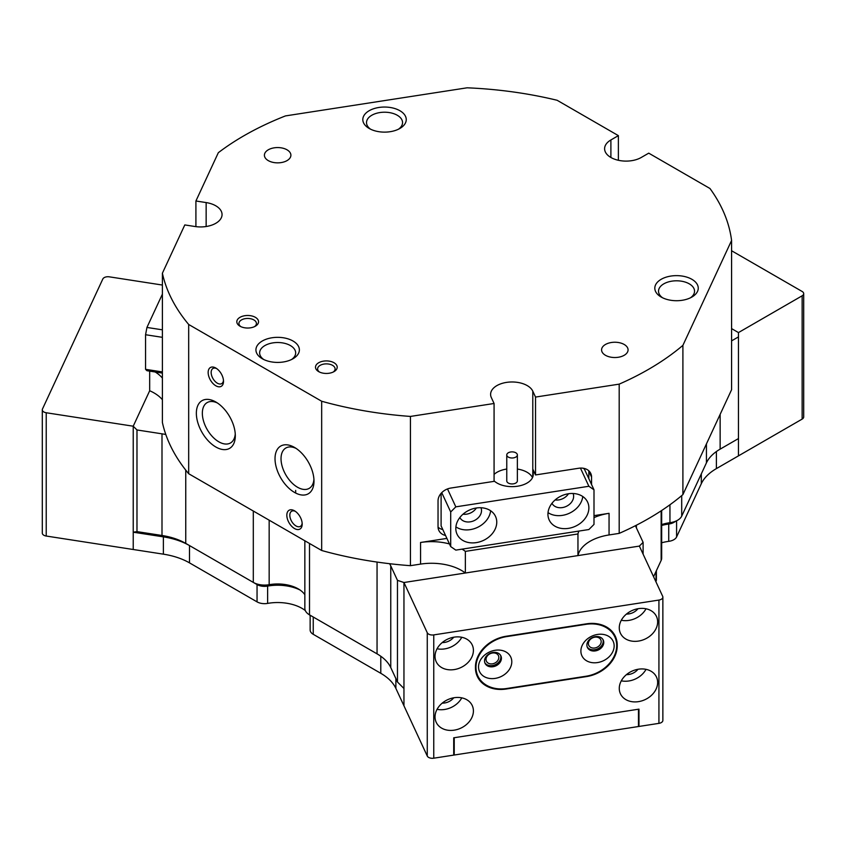 <?xml version="1.0" encoding="UTF-8"?>
<svg xmlns="http://www.w3.org/2000/svg" width="846" height="846" viewBox="0 0 846 846"><rect width="100%" height="100%" fill="white"/><g stroke="black" fill="none" stroke-linecap="round" stroke-linejoin="round"><path stroke-width="1.27" d="M580.885 651.071A17.216 13.578 155.1 0 0 597.519 662.566A17.216 13.578 155.1 0 0 614.154 645.932A17.216 13.578 155.1 0 0 597.519 634.447A17.216 13.578 155.1 0 0 580.885 651.071M586.881 645.075A8.746 6.895 155.1 0 0 587.399 647.454A8.746 6.895 155.1 0 0 596.8 650.574A8.746 6.895 155.1 0 0 603.769 642.463A8.746 6.895 155.1 0 0 603.251 640.094A8.746 6.895 155.1 0 0 593.85 636.975A8.746 6.895 155.1 0 0 586.881 645.075M587.156 646.852A8.746 6.895 155.1 0 0 596.642 649.263A8.746 6.895 155.1 0 0 603.219 641.289A8.746 6.895 155.1 0 0 602.944 639.523M478.529 666.912A17.216 13.578 155.1 0 0 495.164 678.397A17.216 13.578 155.1 0 0 511.798 661.762A17.216 13.578 155.1 0 0 495.164 650.278A17.216 13.578 155.1 0 0 478.529 666.912M484.525 660.916A8.746 6.895 155.1 0 0 485.044 663.285A8.746 6.895 155.1 0 0 494.445 666.405A8.746 6.895 155.1 0 0 501.414 658.304A8.746 6.895 155.1 0 0 500.906 655.925A8.746 6.895 155.1 0 0 491.494 652.805A8.746 6.895 155.1 0 0 484.525 660.916M484.8 662.682A8.746 6.895 155.1 0 0 494.286 665.104A8.746 6.895 155.1 0 0 500.864 657.12A8.746 6.895 155.1 0 0 500.589 655.354M475.97 667.304A31.788 25.073 155.1 0 0 477.842 675.933A31.788 25.073 155.1 0 0 506.68 688.507L586.003 676.24A31.788 25.073 155.1 0 0 614.841 636.901A31.788 25.073 155.1 0 0 586.003 624.327L506.68 636.594A31.788 25.073 155.1 0 0 475.97 667.304M295.296 511.312A8.746 5.044 -120 0 0 291.637 511.238A8.746 5.044 -120 0 0 290.294 518.249A8.746 5.044 -120 0 0 296.005 525.948A8.746 5.044 -120 0 0 300.383 526.381A8.746 5.044 -120 0 0 302.149 523.177M216.629 368.549A8.746 5.044 -120 0 0 212.959 368.486A8.746 5.044 -120 0 0 211.627 375.487A8.746 5.044 -120 0 0 217.337 383.196A8.746 5.044 -120 0 0 221.705 383.619A8.746 5.044 -120 0 0 223.471 380.414M731.579 240.486L682.902 345.358L682.902 494.614L731.579 389.731L731.579 240.486A286.107 165.181 180 0 0 709.974 188.51L648.734 153.158L641.236 157.483A21.457 12.383 180 0 1 610.897 157.483A21.457 12.383 180 0 1 604.604 148.727A21.457 12.383 180 0 1 610.897 139.96L618.384 135.635L557.144 100.283A286.107 165.181 180 0 0 467.129 87.804L285.472 115.913A286.107 165.181 180 0 0 218.321 152.703L195.912 200.999L206.149 202.575A21.457 12.383 180 0 1 215.762 205.79A21.457 12.383 180 0 1 222.054 214.546A21.457 12.383 180 0 1 195.035 226.517L184.798 224.93L162.39 273.226L162.39 422.471A286.107 165.181 180 0 0 165.805 434.506A52.981 30.593 0 0 0 161.998 433.829L136.978 429.958L136.978 531.616L161.998 535.486A52.981 30.593 180 0 1 185.75 543.407L253.303 582.408A15.894 9.179 0 0 0 269.165 584.692A29.145 16.825 180 0 1 298.257 588.89A29.145 16.825 180 0 1 304.846 594.738M462.064 549.149A42.385 24.471 180 0 1 465.363 551.38L465.363 573.006A42.385 24.471 0 0 0 420.557 564.102L410.426 565.678L410.426 416.433L494.075 403.489L491.336 397.578A21.457 12.383 180 0 1 490.606 394.373A21.457 12.383 180 0 1 503.846 382.921A21.457 12.383 180 0 1 527.238 385.607A21.457 12.383 180 0 1 532.79 391.169L535.529 397.07L619.187 384.137L619.187 533.382L609.057 534.947A42.385 24.471 0 0 0 577.955 555.589L639.365 546.093L643.108 542.349L643.108 554.162M398.455 129.216A18.009 10.395 0 0 0 402.548 122.617A18.009 10.395 0 0 0 397.271 115.257A18.009 10.395 0 0 0 371.796 115.257A18.009 10.395 0 0 0 366.519 122.617A18.009 10.395 0 0 0 370.601 129.216M369.173 128.455L369.173 128.455A21.721 12.542 180 0 1 369.173 110.72A21.721 12.542 180 0 1 399.894 110.72A21.721 12.542 180 0 1 399.894 128.455A21.721 12.542 180 0 1 369.173 128.455M661.17 297.041L661.17 297.041A21.721 12.542 180 0 1 661.17 279.307A21.721 12.542 180 0 1 691.891 279.307A21.721 12.542 180 0 1 691.901 297.041A21.721 12.542 180 0 1 661.17 297.041M690.463 297.803A18.009 10.395 0 0 0 694.545 291.204A18.009 10.395 0 0 0 689.279 283.844A18.009 10.395 0 0 0 669.641 281.591A18.009 10.395 0 0 0 658.526 291.204A18.009 10.395 0 0 0 662.608 297.803M291.574 359.508A18.009 10.395 0 0 0 295.666 352.909A18.009 10.395 0 0 0 290.39 345.559A18.009 10.395 0 0 0 264.914 345.559A18.009 10.395 0 0 0 259.637 352.909A18.009 10.395 0 0 0 263.73 359.508M262.292 341.012A21.721 12.542 180 0 1 293.012 341.012A21.721 12.542 180 0 1 293.012 358.746L293.012 358.746A21.721 12.542 180 0 1 262.292 358.746A21.721 12.542 180 0 1 262.292 341.012M294.514 492.425A27.548 15.905 60 0 1 275.024 458.68A27.548 15.905 60 0 1 294.514 447.428L294.514 447.428A27.548 15.905 60 0 1 313.993 481.173A27.548 15.905 60 0 1 294.514 492.425M296.068 448.401A23.307 13.462 -120 0 0 285.853 448.01A23.307 13.462 -120 0 0 282.278 466.685A23.307 13.462 -120 0 0 297.506 487.233A23.307 13.462 -120 0 0 309.16 488.385A23.307 13.462 -120 0 0 313.929 479.333M215.836 446.995A27.548 15.905 60 0 1 196.357 413.26A27.548 15.905 60 0 1 215.836 402.009L215.836 402.009A27.548 15.905 60 0 1 235.315 435.753A27.548 15.905 60 0 1 215.836 446.995M217.401 402.982A23.307 13.462 -120 0 0 207.175 402.58A23.307 13.462 -120 0 0 203.6 421.266A23.307 13.462 -120 0 0 218.828 441.813A23.307 13.462 -120 0 0 230.493 442.966A23.307 13.462 -120 0 0 235.251 433.913M294.514 528.539A10.861 6.271 60 0 1 286.826 515.246A10.861 6.271 60 0 1 294.514 510.804L294.514 510.804A10.861 6.271 60 0 1 302.191 524.108A10.861 6.271 60 0 1 294.514 528.539M215.836 385.787A10.861 6.271 60 0 1 208.158 372.483A10.861 6.271 60 0 1 215.836 368.052L215.836 368.052A10.861 6.271 60 0 1 223.513 381.356A10.861 6.271 60 0 1 215.836 385.787M240 326.196L240 326.196A10.861 6.271 180 0 1 240 317.324A10.861 6.271 180 0 1 255.365 317.324A10.861 6.271 180 0 1 255.365 326.196A10.861 6.271 180 0 1 240 326.196M254.53 326.63A8.746 5.044 0 0 0 256.423 323.489A8.746 5.044 0 0 0 253.863 319.925A8.746 5.044 0 0 0 244.335 318.826A8.746 5.044 0 0 0 238.942 323.489A8.746 5.044 0 0 0 240.835 326.63M318.678 371.616L318.678 371.616A10.861 6.271 180 0 1 318.678 362.754A10.861 6.271 180 0 1 334.033 362.754A10.861 6.271 180 0 1 334.033 371.616A10.861 6.271 180 0 1 318.678 371.616M333.208 372.05A8.746 5.044 0 0 0 335.101 368.919A8.746 5.044 0 0 0 332.541 365.345A8.746 5.044 0 0 0 323.013 364.256A8.746 5.044 0 0 0 317.61 368.919A8.746 5.044 0 0 0 319.502 372.05M624.189 344.47A13.25 7.646 0 0 0 609.755 342.82A13.25 7.646 0 0 0 601.58 349.884A13.25 7.646 0 0 0 605.461 355.288A13.25 7.646 0 0 0 619.896 356.949A13.25 7.646 0 0 0 628.07 349.884A13.25 7.646 0 0 0 624.189 344.47M287.016 149.805A13.25 7.646 0 0 0 272.581 148.145A13.25 7.646 0 0 0 264.407 155.209A13.25 7.646 0 0 0 268.288 160.624A13.25 7.646 0 0 0 282.723 162.273A13.25 7.646 0 0 0 290.897 155.209A13.25 7.646 0 0 0 287.016 149.805M410.426 416.433A286.107 165.181 180 0 1 321.67 401.247L188.679 324.473A286.107 165.181 180 0 1 162.39 273.226M682.902 345.358A286.107 165.181 180 0 1 619.187 384.137M195.912 226.633L195.912 200.999M593.998 517.636A42.385 24.471 180 0 1 609.057 513.321L593.998 515.648M535.529 397.07L535.529 474.944L532.79 469.033L532.79 476.954M591.566 484.578L591.566 477.091A13.25 10.448 155.1 0 0 590.794 473.496A13.25 10.448 155.1 0 0 578.77 468.25L535.529 474.944M446.9 538.405L420.557 542.476A42.385 24.471 180 0 1 449.48 543.946M494.075 403.489L494.075 481.353L450.833 488.047A13.25 10.448 155.1 0 0 438.038 500.843L438.038 526.794A13.25 10.448 155.1 0 0 438.82 530.389A13.25 10.448 155.1 0 0 445.546 535.486M162.39 399.714A42.385 24.471 0 0 0 149.679 390.746L133.224 426.204L149.679 390.746L149.679 371.13M269.165 520.184L269.165 584.692L267.622 586.088L267.622 603.399A10.596 6.123 180 0 1 261.795 603.452A10.596 6.123 180 0 1 257.047 601.866L257.047 584.565A10.596 6.123 0 0 0 261.795 586.151A10.596 6.123 0 0 0 267.622 586.088A34.443 19.881 180 0 1 299.97 589.969A34.443 19.881 0 0 0 267.622 586.088A10.596 6.123 180 0 1 257.047 584.565L189.493 545.564A58.279 33.65 0 0 0 163.373 536.861L133.224 532.197L133.224 426.204L136.978 429.958M465.363 573.006L403.954 582.513L403.954 688.496L397.461 682.003L397.461 580.345L390.757 565.9A52.981 30.593 0 0 0 389.583 563.7A286.107 165.181 180 0 1 321.67 550.492L321.67 401.247M410.426 565.678A286.107 165.181 180 0 1 389.583 563.7M397.461 580.345L403.954 582.513L427.262 632.734A5.298 3.056 0 0 0 433.755 634.902L658.928 600.068A5.298 3.056 0 0 0 662.862 597.117A5.298 3.056 0 0 0 662.682 596.324L639.365 546.093L403.954 582.513L403.954 705.797L427.262 756.028L427.262 632.734M682.902 494.614A286.107 165.181 180 0 1 635.526 525.652A52.981 30.593 0 0 0 636.404 527.893L643.108 542.349M635.526 525.652A286.107 165.181 180 0 1 619.187 533.382M618.384 135.635L618.384 160.296M661.678 524.605A29.145 16.825 180 0 1 669.947 522.691A15.894 9.179 0 0 0 677.593 520.248A15.894 9.179 0 0 0 681.707 516.134L706.431 462.857A52.981 30.593 180 0 1 720.136 449.141L738.463 438.566L738.463 332.584L731.579 328.608L738.463 332.584L802.145 295.804A5.298 3.056 0 0 0 803.7 293.647A5.298 3.056 0 0 0 802.145 291.479L731.579 250.744M738.463 336.909L731.579 340.875M465.363 551.38L577.955 533.963L577.955 555.589M677.593 520.248L673.839 522.405A10.596 6.123 180 0 1 668.742 524.044A34.443 19.881 0 0 0 661.678 525.472A34.443 19.881 180 0 1 668.742 524.044A10.596 6.123 0 0 0 675.33 521.326M653.577 576.718L661.138 560.454A15.894 9.179 0 0 0 661.678 558.074L661.678 510.487M377.115 653.884L313.242 617.009A10.596 6.123 180 0 1 313.21 616.998L377.052 653.852A52.981 30.593 180 0 1 390.757 667.557L397.461 682.003M188.679 324.473L188.679 473.718A286.107 165.181 180 0 1 165.805 434.506M720.136 449.141L720.136 414.381M321.67 550.492L188.679 473.718M304.846 540.784L304.846 608.359A15.894 9.179 0 0 0 309.499 614.852L309.499 614.852A34.443 19.881 180 0 1 310.144 615.825M377.052 653.852L377.052 562.072M257.047 584.565L253.303 582.408L253.303 511.026M136.978 531.616L133.224 532.197L163.373 536.861A58.279 33.65 0 0 1 189.493 545.564L185.75 543.407L185.75 470.101M577.955 533.963A42.385 24.471 180 0 1 578.875 531.077M155.178 371.976A42.385 24.471 180 0 1 162.39 378.088M438.048 527.164A13.25 10.448 155.1 0 0 442.807 529.575M588.827 478.667L588.827 471.18A13.25 10.448 155.1 0 0 588.816 470.81M309.499 543.47L309.499 614.852L313.242 617.009A10.596 6.123 0 0 0 313.242 617.009L313.242 634.31L380.795 673.31A58.279 33.65 180 0 1 395.875 688.401L403.954 705.797L403.954 688.496M676.589 520.819L676.589 536.967L701.313 483.69A58.279 33.65 180 0 1 716.393 468.61L802.145 419.098L802.145 295.804M676.589 536.967A10.596 6.123 180 0 1 668.742 541.345L668.742 524.044L669.947 522.691L669.947 504.766M661.678 542.772A34.443 19.881 180 0 1 668.742 541.345M656.38 570.701L656.38 579.7A10.596 6.123 180 0 1 656.02 581.287L656.02 571.473M454.228 755.023L638.466 726.524L638.466 709.223L454.228 737.723L454.228 755.023L453.71 753.923M313.242 634.31A10.596 6.123 180 0 1 310.144 629.984L310.144 615.222M267.622 603.399A34.443 19.881 180 0 1 305.311 610.569M133.224 532.197L133.224 549.498L163.373 554.162A58.279 33.65 180 0 1 189.493 562.865L257.047 601.866M738.463 438.566L738.463 455.867L738.463 438.566L720.073 449.184M803.7 293.647L803.7 416.941A5.298 3.056 180 0 1 802.145 419.098M162.39 337.332L145.565 334.73L146.94 327.444L162.39 294.165M162.39 373.097L146.94 370.707L145.565 369.332L145.565 334.73M145.565 369.332L162.39 371.933M146.94 327.444L162.39 329.834M498.823 657.437A6.62 5.224 155.1 0 0 498.431 655.639A6.62 5.224 155.1 0 0 491.304 653.271A6.62 5.224 155.1 0 0 486.027 659.415A6.62 5.224 155.1 0 0 486.418 661.212A6.62 5.224 155.1 0 0 493.535 663.581A6.62 5.224 155.1 0 0 498.823 657.437M473.411 710.957A19.87 15.672 155.1 0 0 472.248 705.564A19.87 15.672 155.1 0 0 450.876 698.479A19.87 15.672 155.1 0 0 435.034 716.9A19.87 15.672 155.1 0 0 436.198 722.294A19.87 15.672 155.1 0 0 457.57 729.389A19.87 15.672 155.1 0 0 473.411 710.957M473.411 650.394A19.87 15.672 155.1 0 0 472.248 645.001A19.87 15.672 155.1 0 0 450.876 637.905A19.87 15.672 155.1 0 0 435.034 656.337A19.87 15.672 155.1 0 0 436.198 661.731A19.87 15.672 155.1 0 0 457.57 668.816A19.87 15.672 155.1 0 0 473.411 650.394M601.178 641.606A6.62 5.224 155.1 0 0 600.787 639.809A6.62 5.224 155.1 0 0 593.659 637.44A6.62 5.224 155.1 0 0 588.382 643.584A6.62 5.224 155.1 0 0 588.774 645.382A6.62 5.224 155.1 0 0 595.891 647.74A6.62 5.224 155.1 0 0 601.178 641.606M657.649 682.458A19.87 15.672 155.1 0 0 656.485 677.064A19.87 15.672 155.1 0 0 635.113 669.969A19.87 15.672 155.1 0 0 619.272 688.401A19.87 15.672 155.1 0 0 620.435 693.794A19.87 15.672 155.1 0 0 641.807 700.879A19.87 15.672 155.1 0 0 657.649 682.458M657.649 621.895A19.87 15.672 155.1 0 0 656.485 616.501A19.87 15.672 155.1 0 0 635.113 609.406A19.87 15.672 155.1 0 0 619.272 627.838A19.87 15.672 155.1 0 0 620.435 633.231A19.87 15.672 155.1 0 0 641.807 640.316A19.87 15.672 155.1 0 0 657.649 621.895M475.463 666.955L475.463 667.811A31.788 25.073 155.1 0 0 477.334 676.451A31.788 25.073 155.1 0 0 506.172 689.025L586.521 676.589A31.788 25.073 155.1 0 0 617.22 645.889L617.22 645.022A31.788 25.073 155.1 0 0 615.349 636.393A31.788 25.073 155.1 0 0 586.521 623.819L506.172 636.245A31.788 25.073 155.1 0 0 475.463 666.955M662.862 597.117L662.862 720.401A5.298 3.056 180 0 1 658.928 723.362L638.973 726.45L638.973 709.138L453.71 737.797L453.71 755.108L433.755 758.196A5.298 3.056 180 0 1 427.262 756.028M638.466 725.339L638.973 726.45M626.452 614.069A11.918 9.401 155.1 0 0 637.979 608.718M621.302 620.255A19.87 15.672 155.1 0 0 646.027 608.782M626.452 674.632A11.918 9.401 155.1 0 0 637.979 669.281M621.302 680.829A19.87 15.672 155.1 0 0 646.027 669.345M476.203 673.384A31.788 25.073 155.1 0 0 477.377 674.928M614.164 635.441A31.788 25.073 155.1 0 0 613.741 633.548M442.215 642.569A11.918 9.401 155.1 0 0 453.742 637.218M437.065 648.766A19.87 15.672 155.1 0 0 461.789 637.281M442.215 703.132A11.918 9.401 155.1 0 0 453.742 697.791M437.065 709.329A19.87 15.672 155.1 0 0 461.789 697.844M162.39 285.049L109.303 276.832A5.298 3.056 -0 0 0 102.821 279L42.48 408.999A5.298 3.056 -0 0 0 42.3 409.792A5.298 3.056 -0 0 0 46.223 412.753L46.223 536.036A5.298 3.056 180 0 1 42.3 533.086L42.3 409.792M46.223 536.036L133.224 549.498L133.224 426.204L46.223 412.753M547.933 514.231A21.192 16.719 155.1 0 0 549.181 519.983A21.192 16.719 155.1 0 0 571.981 527.555A21.192 16.719 155.1 0 0 588.879 507.896A21.192 16.719 155.1 0 0 587.632 502.143A21.192 16.719 155.1 0 0 564.832 494.582A21.192 16.719 155.1 0 0 547.933 514.231M548.018 512.623A21.192 16.719 155.1 0 0 569.411 513.226A21.192 16.719 155.1 0 0 582.757 496.507M551.962 503.307A11.654 9.19 155.1 0 0 564.557 507.061A11.654 9.19 155.1 0 0 573.63 496.327A11.654 9.19 155.1 0 0 573.091 493.493M555.135 499.944A11.654 9.19 155.1 0 0 568.48 493.747M455.814 528.486A21.192 16.719 155.1 0 0 457.062 534.238A21.192 16.719 155.1 0 0 479.862 541.8A21.192 16.719 155.1 0 0 496.761 522.151A21.192 16.719 155.1 0 0 495.513 516.398A21.192 16.719 155.1 0 0 472.713 508.827A21.192 16.719 155.1 0 0 455.814 528.486M455.899 526.878A21.192 16.719 155.1 0 0 477.292 527.481A21.192 16.719 155.1 0 0 490.638 510.762M459.843 517.551A11.654 9.19 155.1 0 0 472.438 521.316A11.654 9.19 155.1 0 0 481.511 510.572A11.654 9.19 155.1 0 0 480.972 507.748M463.016 514.199A11.654 9.19 155.1 0 0 476.361 508.002M533.054 476.065L533.054 472.734A21.192 12.235 180 0 1 533.255 474.405A21.192 12.235 180 0 1 517.551 486.217A21.192 12.235 180 0 1 494.075 480.877M534.408 472.523L533.054 472.734M583.084 468.219L584.396 469.118L593.998 489.802L588.879 486.27L455.814 506.849L450.696 511.967L450.696 546.579L455.814 550.112L588.879 529.533L593.998 524.414L593.998 489.802M588.879 486.27L580.441 468.081M447.502 488.935L455.814 506.849M441.104 493.345L441.104 525.895L450.696 546.579M450.696 511.967L441.739 492.658M513.998 452.092A5.298 3.056 0 0 0 506.765 454.937A5.298 3.056 0 0 0 510.127 457.781A5.298 3.056 0 0 0 517.361 454.937A5.298 3.056 0 0 0 513.998 452.092M506.765 454.937L506.765 480.888A5.298 3.056 0 0 0 510.127 483.732A5.298 3.056 0 0 0 517.361 480.888L517.361 454.937M494.075 474.416A21.192 12.235 180 0 1 506.765 469.044M517.361 469.044A21.192 12.235 180 0 1 519.814 469.509A21.192 12.235 180 0 1 532.494 477.641M206.149 202.575L206.149 226.517M610.897 139.96L610.897 157.483M609.057 513.321L609.057 534.947M420.557 564.102L420.557 542.476M636.404 527.893L636.404 525.207M661.138 560.454L661.138 510.847M681.707 495.619L681.707 516.134M706.431 462.857L706.431 443.928M163.373 554.162L163.373 536.861L161.998 535.486L161.998 433.829M390.757 667.557L390.757 565.9M189.493 562.865L189.493 545.564L185.75 543.407M532.79 391.169L532.79 469.033M588.827 471.18L591.566 477.091M380.795 656.253L380.795 673.31M701.313 473.876L701.313 483.69M395.875 678.587L395.875 688.401M716.393 451.542L716.393 468.61M658.928 723.362L658.928 600.068M433.755 634.902L433.755 758.196M616.639 643.764L617.22 645.022M616.702 644.758L617.22 645.889M477.842 675.933L475.78 671.481M614.841 636.901L612.567 631.994M295.666 490.416L295.666 493.049M313.242 617.009L309.499 614.852"/></g></svg>
